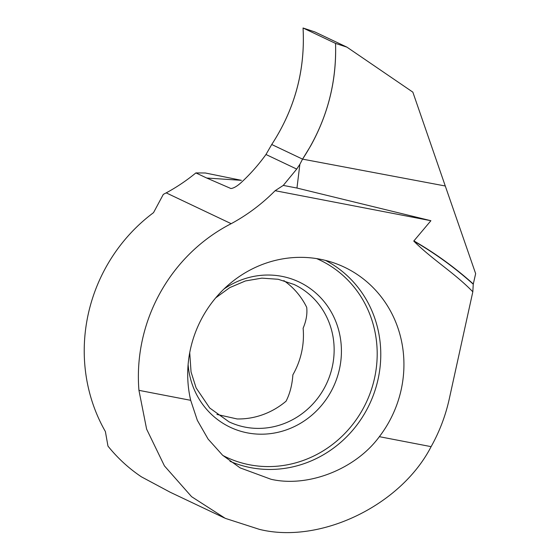 <?xml version="1.0" encoding="UTF-8"?>
<svg xmlns="http://www.w3.org/2000/svg" width="560" height="560" viewBox="0 0 560 560"><rect width="100%" height="100%" fill="white"/><g stroke="black" fill="none" stroke-linecap="round" stroke-linejoin="round"><path stroke-width="0.84" d="M296.961 188.048L299.873 164.297L302.561 159.131L445.277 185.997L475.65 273.651L473.249 284.214L472.822 291.802C454.713 273.028 431.921 259.336 413.763 241.059L430.899 220.71L296.961 188.048L283.276 185.409L275.128 190.701A183.127 173.047 -64.6 0 1 231.182 223.685L166.208 192.871A183.127 173.047 115.4 0 0 195.888 172.914L205.38 172.998L241.423 180.334L206.724 178.031L195.888 172.914M303.051 28L314.86 31.934L346.927 47.138L335.538 43.407C336.742 79.625 328.44 113.813 310.632 145.957L302.561 159.131L271.726 144.508C294.903 108.934 305.347 70.098 303.051 28L335.538 43.407L303.051 28C305.312 70.112 294.868 108.941 271.726 144.508L302.561 159.131L271.726 144.508L265.972 154.497C258.566 164.752 250.383 174.027 241.423 182.322L241.227 182.504C237.097 186.235 233.653 188.244 230.902 188.524L206.738 178.031M283.843 280.616A75.999 71.813 -64.6 0 1 306.705 307.349C307.433 313.95 306.236 320.908 303.121 328.223A75.999 71.813 -64.6 0 1 292.873 374.836C292.18 384.853 289.912 393.638 286.076 401.184A75.999 71.813 -64.6 0 1 237.111 418.957L216.909 414.421M379.351 436.674A113.169 106.939 115.4 0 0 336.868 263.977A113.169 106.939 115.4 0 0 320.047 259.203A113.169 106.939 115.4 0 0 190.694 400.323L197.33 420.322L208.089 439.061L222.621 455.252L240.107 467.866L271.005 479.269C308.126 487.823 355.621 469.154 379.351 436.674L431.109 446.649A164.815 155.736 115.4 0 0 449.26 398.965L472.822 291.802M190.694 400.323L138.943 390.348L146.615 429.121L164.444 465.906L191.59 496.678L225.295 518.357L259.448 529.375C320.215 544.397 400.911 505.505 431.109 446.649M166.208 192.871A164.815 155.736 -64.6 0 0 163.31 194.39L153.524 212.653A164.815 155.736 -64.6 0 0 105.392 431.557L107.968 446.103A164.815 155.736 -64.6 0 0 141.442 476.847L170.198 492.233M299.873 164.297L296.716 169.078L283.276 185.409M430.899 220.71L275.128 190.701M231.182 223.685A164.815 155.736 115.4 0 0 138.943 390.348M346.927 47.138L412.846 92.141L445.277 185.997L302.561 159.131C325.808 123.62 336.805 85.043 335.538 43.407M473.249 284.214A402.724 373.331 113.5 0 0 413.763 241.059M189.728 352.667L191.051 371.987L196.119 387.912L209.699 407.988L228.984 421.82A75.999 71.813 115.4 0 0 245.28 427.154A75.999 71.813 115.4 0 0 329.854 375.515A75.999 71.813 115.4 0 0 294.112 284.487L278.18 279.272L261.863 278.138L245.441 280.945L229.768 287.609L215.726 297.843M188.111 364.609A80.381 75.957 115.4 0 0 247.429 432.88A80.381 75.957 115.4 0 0 339.472 369.033A80.381 75.957 115.4 0 0 281.848 276.346A80.381 75.957 115.4 0 0 223.951 289.037M222.838 455.448A109.095 103.089 115.4 0 0 249.627 464.8A109.095 103.089 115.4 0 0 371.602 388.976A109.095 103.089 115.4 0 0 316.645 258.608M229.992 461.279A111.279 105.154 115.4 0 0 250.642 467.635A111.279 105.154 115.4 0 0 373.821 393.918A111.279 105.154 115.4 0 0 325.549 260.421M473.298 283.997A402.913 373.506 113.5 0 0 413.847 240.884M296.716 169.078L265.972 154.497M224.322 517.902L170.177 492.226"/></g></svg>
